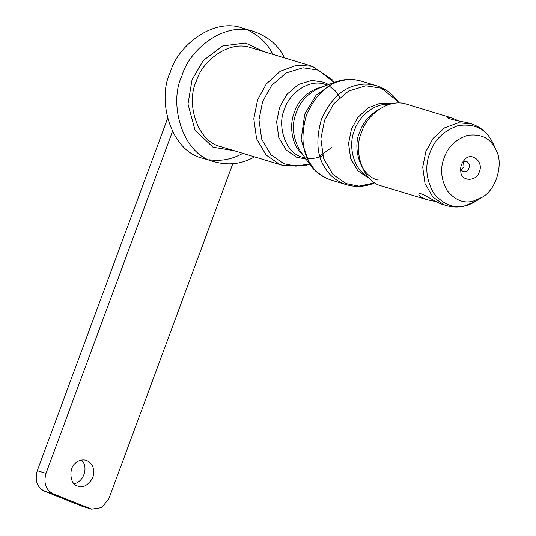 <?xml version="1.0" encoding="UTF-8"?>
<svg xmlns="http://www.w3.org/2000/svg" width="536" height="536" viewBox="0 0 536 536"><rect width="100%" height="100%" fill="white"/><g stroke="black" fill="none" stroke-linecap="round" stroke-linejoin="round"><path stroke-width="0.8" d="M467.312 122.63C455.593 120.58 448.9 118.912 447.238 117.632C447.493 117.089 448.967 117.17 451.647 117.886L407.038 104.366C388.808 97.632 366.329 115.381 361.733 132.05C353.144 149.316 361.84 181.805 382.269 186.16L426.877 199.673C421.256 197.684 418.596 195.888 418.891 194.28C419.474 190.729 434.368 201.918 442.542 204.41L446.408 205.59C456.692 208.444 466.528 206.976 475.928 201.181L481.938 197.389C496.423 189.945 503.706 163.259 496.189 150.328L493.723 145.852C488.37 137.25 479.633 133.745 467.513 135.333C455.62 139.487 447.848 146.938 444.197 157.691C439.976 168.217 440.94 179.171 447.084 190.561C455.051 200.209 463.787 203.714 473.295 201.074L481.944 197.382M436.07 201.637L426.877 199.66M451.647 117.886L458.119 120.654M284.495 57.861C278.733 45.661 268.616 36.91 254.138 31.604L242.486 28.073C213.449 17.36 177.657 45.62 170.341 72.166C156.659 99.649 170.508 151.38 203.037 158.321L214.688 161.852C228.812 165.644 242.091 163.976 254.513 156.847M208.973 159.701C220.805 161.497 232.101 159.366 242.855 153.316M272.837 54.33C267.873 43.999 259.659 35.966 248.195 30.217M479.318 171.781C476.618 182.073 460.819 181.53 460.813 171.554C460.203 167.292 461.355 163.473 464.277 160.103C470.702 150.991 484.095 161.436 479.318 171.781M254.138 31.604C225.1 20.884 189.309 49.145 181.999 75.697C168.311 103.18 182.16 154.911 214.688 161.852M460.96 170.006L463.968 166.669L463.54 161.47M460.632 169.416L463.151 171.694C465.945 172.009 467.868 170.837 468.92 168.17C469.898 165.048 469.027 162.75 466.307 161.276L462.943 161.778M172.438 131.588L46.009 473.382C43.396 482.929 45.701 489.716 52.923 493.73L91.596 509.2L101.753 507.646L108.909 498.621L232.805 163.674M167.554 118.516L37.265 470.735C34.652 480.283 36.957 487.07 44.187 491.083L81.928 506.225L91.596 509.2M74.196 483.834C84.735 481.268 88.373 465.998 81.412 460.009M77.459 485.998L78.269 486.286C85.003 489.737 95.589 478.373 93.612 470.514C93.311 465.73 90.812 462.3 86.115 460.223C81.794 459.372 78.243 460.37 75.455 463.225C68.42 467.988 69.894 484.725 77.459 485.998M446.394 205.583L443.982 204.732L432.9 197.06L425.041 183.667L422.737 167.152L425.872 151.48L433.128 138.322L444.592 127.856L458.267 122.818L471.191 123.796L467.318 122.623M471.178 123.789C481.321 127.119 488.691 133.806 493.294 143.836L490.286 138.382C483.767 127.896 473.12 123.628 458.347 125.571C443.855 130.623 434.381 139.702 429.932 152.807C424.793 165.631 425.966 178.984 433.457 192.86C443.158 204.618 453.804 208.893 465.395 205.677L475.935 201.174M379.059 109.337C369.338 115.086 362.926 122.576 359.83 131.829C352.165 147.219 359.917 176.19 378.135 180.076M389.183 104.473C373.713 102.805 358.443 117.438 354.551 130.228C348.286 143.728 352.252 168.552 367.468 176.163M369.364 178.26L367.917 177.731L357.827 170.736L350.665 158.535L348.561 143.494L351.422 129.216L357.874 117.431L368.051 107.971L380.252 103.214L391.923 103.776M399.159 103.106L398.02 101.512L381.458 88.226L365.787 85.787L348.567 91.073L333.854 103.736L324.608 120.191L320.87 138.851L323.617 158.522L332.977 174.475L346.169 183.614L358.919 186.139L375.006 182.83M346.33 184.659C337.157 181.423 330.337 176.25 325.875 169.142C316.97 156.807 315.503 140.157 321.486 119.18C330.565 99.448 342.377 88.125 356.929 85.204C362.932 83.629 369.398 83.784 376.319 85.673L361.398 81.157C354.484 79.268 348.018 79.107 342.015 80.688C327.463 83.609 315.65 94.932 306.572 114.664C300.596 135.642 302.056 152.291 310.967 164.626C315.423 171.734 322.243 176.907 331.422 180.143L346.33 184.659C355.281 187.272 364.232 186.89 373.177 183.526M309.708 164.304L301.118 139.836L304.716 114.161L316.16 95.127L334.551 82.283L319.155 88.152C307.537 93.686 299.932 101.813 296.334 112.533C291.376 124.942 292.649 137.725 300.153 150.884L309.708 164.304C315.282 172.063 322.518 177.342 331.416 180.143M302.954 154.81C290.874 144.988 289.266 124.024 294.478 112.031C299.088 98.678 308.823 90.142 323.664 86.43M327.302 85.043L325.004 84.346C308.743 78.35 288.696 94.175 284.603 109.043C276.938 124.432 284.69 153.403 302.907 157.289L305.212 157.986M308.227 158.314C313.305 158.71 318.15 157.845 322.752 155.721M334.089 82.464L318.371 70.162L303.014 67.771L286.13 72.956L271.712 85.371L262.647 101.498L258.975 119.789L261.675 139.072L270.848 154.71L283.785 163.674L295.879 166.14L309.419 163.895M306.009 159.105L296.468 157.135L286.124 149.966L278.774 137.444L276.616 122.014L279.558 107.374L286.807 94.47L298.351 84.527L311.858 80.38L324.153 82.296L328.588 84.554M282.432 165.302L279.511 164.277L266.104 154.991L256.59 138.784L253.796 118.791L257.602 99.83L266.372 83.904L280.254 71.241L296.803 65.144L312.441 66.323M334.297 82.383L332.434 79.918L312.428 66.323L251.15 47.764C229.086 39.617 201.884 61.097 196.323 81.271C185.925 102.162 196.451 141.477 221.167 146.75L282.445 165.309L306.692 165.081L309.547 164.083M234.232 150.703L212.993 147.206L194.983 130.027L187.995 104.051L192.062 79.73L203.298 60.447L222.634 45.962L245.414 42.967L264.215 51.717M37.265 470.735L46.009 473.382M44.187 491.083L52.923 493.73M81.928 506.225L90.664 508.872M493.294 143.836L496.189 150.328M376.312 85.673C385.21 88.467 392.446 93.746 398.02 101.512M361.398 81.157C352.447 78.544 343.496 78.919 334.551 82.283M331.442 147.688L319.804 156.003M329.761 86.43L335.04 90.618L339.844 97.371"/></g></svg>
